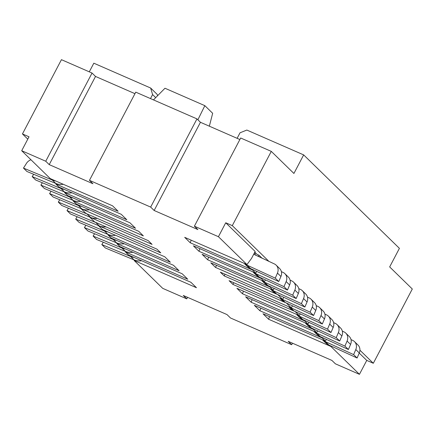 <?xml version="1.0" encoding="UTF-8"?>
<svg xmlns="http://www.w3.org/2000/svg" width="434" height="434" viewBox="0 0 434 434"><rect width="100%" height="100%" fill="white"/><g stroke="black" fill="none" stroke-linecap="round" stroke-linejoin="round"><path stroke-width="0.65" d="M108.229 234.506L108.05 235L170.35 262.228L164.779 256.792L102.478 229.564L98.475 225.658L160.775 252.881L156.94 249.143L94.645 221.92L89.773 217.163L152.068 244.385L148.238 240.648L85.943 213.425L81.066 208.667L143.361 235.89L138.663 231.3L76.368 204.078L73.232 201.018L135.527 228.246L129.956 222.805L67.661 195.582L64.525 192.522L126.826 219.75L121.254 214.309L58.959 187.087L55.823 184.027L118.119 211.249L112.547 205.814L50.252 178.591L21.7 150.723L29.013 136.797L22.454 133.932L27.781 139.135M89.442 209.79A15.895 14.121 134.3 0 1 81.88 208.928L53.073 196.987L49.59 193.591L51.055 191.264M81.749 206.432A15.895 14.121 134.3 0 1 78.397 205.526L49.59 193.591M89.285 71.838L93.82 63.19L150.652 88.031L152.589 94.579L150.489 98.583M157.575 95.735L157.184 94.4L150.652 88.031M97.004 222.951A15.895 14.121 134.3 0 1 95.805 222.517L66.999 210.582L68.469 208.255M106.01 226.884A15.895 14.121 134.3 0 1 99.288 225.919L70.482 213.978L66.999 210.582M283.76 297.317L282.664 299.395L277.793 294.637L215.497 267.415L210.794 262.825L273.089 290.053L269.959 286.993L207.664 259.765L202.092 254.329L264.387 281.558L261.252 278.498L198.956 251.27L193.385 245.834L255.68 273.062L252.55 270.002L190.249 242.774L184.683 237.338L246.979 264.561L218.427 236.698L194.383 226.19L240.68 138.001L271.283 151.374L293.916 173.464L303.664 154.9L399.416 248.351L389.667 266.921L412.3 289.006L373.311 363.274L366.752 360.404L359.227 353.059M282.664 299.395L220.369 272.172L224.199 275.91L286.527 303.078M292.462 305.813L291.371 307.89L286.494 303.133M291.371 307.89L229.076 280.668L232.906 284.406L295.228 311.579M300.382 313.95L299.205 315.54L295.201 311.628M299.205 315.54L236.91 288.312L242.481 293.753L243.409 291.154M304.934 320.531L304.776 320.976L242.481 293.753M304.776 320.976L307.912 324.035L245.611 296.807L251.183 302.248L252.111 299.65M313.641 329.026L313.484 329.471L251.183 302.248M313.484 329.471L316.614 332.531L254.319 305.308L259.89 310.744L260.818 308.145M322.343 337.527L322.185 337.967L259.89 310.744M322.185 337.967L325.321 341.026L263.026 313.804L268.597 319.24L269.519 316.641M331.05 346.023L330.892 346.462L268.597 319.24M330.892 346.462L359.444 374.33L335.401 363.822L331.918 360.426L288.198 341.319L291.681 344.715L230.481 317.97L226.998 314.574L183.278 295.467L186.761 298.863L162.717 288.355L134.166 260.492L196.461 287.715L190.889 282.279L128.594 255.051L125.459 251.997L187.759 279.219L182.188 273.783L119.892 246.555L116.757 243.496L179.052 270.724L173.481 265.288L111.185 238.06L108.05 235M194.383 226.19L197.861 229.586L154.146 210.485L150.663 207.083L89.458 180.338L92.941 183.734L49.226 164.627L45.744 161.231L21.7 150.723M216.577 265.353L215.497 267.415M246.979 264.561L251.503 258.452L255.159 251.487L225.734 222.772L232.293 225.637L268.982 261.447M359.922 350.2L373.311 363.274M254.791 252.192L257.02 254.367L258.989 255.225L262.131 258.295M232.293 225.637L271.283 151.374M237.121 138.321L240.024 132.793L246.832 130.059L303.664 154.9M298.793 288.637L300.48 289.413A7.948 7.063 134.3 0 1 302.265 290.634L305.748 294.035A7.948 7.063 134.3 0 1 307.044 301.972L304.88 307.033L276.632 294.04A15.895 14.121 134.3 0 1 273.067 291.594L270.187 288.784M304.88 307.033L301.402 303.637L273.149 290.639A15.895 14.121 134.3 0 1 270.279 288.822M302.265 290.634A7.948 7.063 134.3 0 1 303.561 298.57L301.402 303.637M22.454 133.932L61.444 59.67L92.046 73.042L95.523 76.444L134.958 93.673M89.458 180.338L135.761 92.149L196.965 118.894L200.448 122.296L239.877 139.526M152.589 94.579L155.708 97.623M186.761 298.863L187.564 297.339M134.345 259.999L134.166 260.492M141.668 260.769A15.895 14.121 134.3 0 1 134.106 259.901L105.305 247.96L101.822 244.564L103.287 242.237M125.638 251.498L125.459 251.997M132.967 252.273A15.895 14.121 134.3 0 1 125.399 251.405L96.598 239.465L93.115 236.069L94.579 233.742M125.274 248.91A15.895 14.121 134.3 0 1 121.921 248.009L93.115 236.069M115.558 235.277A15.895 14.121 134.3 0 1 107.99 234.414L79.189 222.474L75.706 219.078L77.171 216.75M107.865 231.919A15.895 14.121 134.3 0 1 104.507 231.013L75.706 219.078M124.26 243.778A15.895 14.121 134.3 0 1 116.697 242.91L87.89 230.969L84.413 227.573L85.878 225.246M116.572 240.414A15.895 14.121 134.3 0 1 113.214 239.508L84.413 227.573M116.93 243.002L116.757 243.496M232.906 284.406L233.785 282.729M316.202 305.628L317.889 306.404A7.948 7.063 134.3 0 1 319.674 307.625A7.948 7.063 134.3 0 1 320.976 315.561L318.811 320.628L290.563 307.63A15.895 14.121 134.3 0 1 289.44 307.05M224.199 275.91L225.083 274.228M307.5 297.133L309.187 297.908A7.948 7.063 134.3 0 1 310.966 299.129L314.449 302.531A7.948 7.063 134.3 0 1 315.751 310.467L313.587 315.529L285.339 302.536A15.895 14.121 134.3 0 1 281.774 300.089L279.762 298.125M310.966 299.129A7.948 7.063 134.3 0 1 312.268 307.066L310.104 312.133L281.856 299.135A15.895 14.121 134.3 0 1 280.733 298.554M310.104 312.133L313.587 315.529M319.674 307.625L323.156 311.026A7.948 7.063 134.3 0 1 324.453 318.963L322.294 324.024L294.04 311.032A15.895 14.121 134.3 0 1 290.476 308.585L288.469 306.621M322.294 324.024L318.811 320.628M324.909 314.124L326.596 314.9A7.948 7.063 134.3 0 1 328.381 316.12A7.948 7.063 134.3 0 1 329.677 324.057L327.513 329.124L299.265 316.131A15.895 14.121 134.3 0 1 296.389 314.308M328.381 316.12L331.858 319.522A7.948 7.063 134.3 0 1 333.16 327.458L330.996 332.52L302.748 319.527A15.895 14.121 134.3 0 1 299.183 317.08L296.303 314.27M327.513 329.124L330.996 332.52M307.912 324.035L309.089 322.446M333.61 322.619L335.303 323.395A7.948 7.063 134.3 0 1 337.082 324.616A7.948 7.063 134.3 0 1 338.384 332.553L336.22 337.619L307.972 324.627A15.895 14.121 134.3 0 1 305.097 322.804M337.082 324.616L340.565 328.017A7.948 7.063 134.3 0 1 341.867 335.954L339.703 341.015L311.455 328.023A15.895 14.121 134.3 0 1 307.885 325.576L305.004 322.766M336.22 337.619L339.703 341.015M316.614 332.531L317.791 330.941M342.317 331.115L344.005 331.891A7.948 7.063 134.3 0 1 345.789 333.117A7.948 7.063 134.3 0 1 347.086 341.048L344.921 346.115L316.674 333.122A15.895 14.121 134.3 0 1 313.798 331.299M345.789 333.117L349.272 336.513A7.948 7.063 134.3 0 1 350.569 344.45L348.404 349.516L320.156 336.518A15.895 14.121 134.3 0 1 316.592 334.071L313.711 331.261M344.921 346.115L348.404 349.516M325.321 341.026L326.498 339.437M351.025 339.61L352.712 340.386A7.948 7.063 134.3 0 1 354.491 341.612A7.948 7.063 134.3 0 1 355.793 349.549L353.629 354.611L325.381 341.618A15.895 14.121 134.3 0 1 322.505 339.795M354.491 341.612L357.974 345.008A7.948 7.063 134.3 0 1 359.276 352.945L357.111 358.012L328.863 345.014A15.895 14.121 134.3 0 1 325.294 342.567L322.413 339.757M353.629 354.611L357.111 358.012M359.444 374.33L366.752 360.404M292.483 343.191L291.681 344.715M133.981 257.405A15.895 14.121 134.3 0 1 130.623 256.505L101.822 244.564M92.046 73.042L45.744 161.231M95.523 76.444L49.226 164.627M196.965 118.894L150.663 207.083M200.448 122.296L154.146 210.485M225.734 222.772L218.427 236.698M253.722 254.226L274.369 263.926A7.948 7.063 134.3 0 1 276.149 265.147L279.632 268.543A7.948 7.063 134.3 0 1 280.934 276.48L278.769 281.547L250.521 268.554A15.895 14.121 134.3 0 1 246.951 266.107L244.071 263.297M254.785 252.197L255.333 255.17M258.989 255.225L258.301 256.532M276.149 265.147A7.948 7.063 134.3 0 1 277.451 273.084L275.286 278.151L247.038 265.152A15.895 14.121 134.3 0 1 244.163 263.335M275.286 278.151L278.769 281.547M252.55 270.002L252.707 269.557M256.857 271.467L255.68 273.062M191.177 240.176L190.249 242.774M199.884 248.671L198.956 251.27M281.384 271.646L283.071 272.422A7.948 7.063 134.3 0 1 284.856 273.642L288.339 277.044A7.948 7.063 134.3 0 1 289.635 284.975L287.471 290.042L259.223 277.049A15.895 14.121 134.3 0 1 255.659 274.603L252.778 271.793M284.856 273.642A7.948 7.063 134.3 0 1 286.152 281.579L283.988 286.646L255.74 273.648A15.895 14.121 134.3 0 1 252.865 271.83M283.988 286.646L287.471 290.042M261.252 278.498L261.409 278.053M265.565 279.963L264.387 281.558M290.091 280.142L291.778 280.917A7.948 7.063 134.3 0 1 293.558 282.138L297.04 285.539A7.948 7.063 134.3 0 1 298.342 293.476L296.178 298.538L267.93 285.545A15.895 14.121 134.3 0 1 264.36 283.098L261.48 280.288M293.558 282.138A7.948 7.063 134.3 0 1 294.86 290.075L292.695 295.142L264.447 282.143A15.895 14.121 134.3 0 1 261.572 280.326M292.695 295.142L296.178 298.538M269.959 286.993L270.116 286.548M274.272 288.458L273.089 290.053M208.586 257.172L207.664 259.765M55.639 180.945A15.895 14.121 134.3 0 1 52.281 180.039L23.479 168.099L26.447 163.39A7.948 7.063 134.3 0 1 30.966 159.766M55.823 184.027L55.997 183.533M64.34 189.441A15.895 14.121 134.3 0 1 60.988 188.535L32.181 176.6L33.646 174.273M72.033 192.799A15.895 14.121 134.3 0 1 64.465 191.931L35.664 179.996L32.181 176.6M73.048 197.937A15.895 14.121 134.3 0 1 69.69 197.031L40.888 185.096L42.353 182.768M80.735 201.295A15.895 14.121 134.3 0 1 73.172 200.432L44.371 188.492L40.888 185.096M64.525 192.522L64.704 192.029M73.232 201.018L73.411 200.524M63.326 184.304A15.895 14.121 134.3 0 1 55.764 183.436L26.957 171.501L23.479 168.099M197.877 119.789L204.843 105.663L212.665 113.296L209.351 126.185M153.473 99.891L164.98 88.243L204.843 105.663M97.308 218.389A15.895 14.121 134.3 0 1 90.581 217.423L61.78 205.483L58.297 202.087L59.762 199.759M88.303 214.456A15.895 14.121 134.3 0 1 87.098 214.022L58.297 202.087M78.397 205.526L81.88 208.928M273.149 290.639L276.632 294.04M303.561 298.57L307.044 301.972M125.399 251.405L121.921 248.009M107.99 234.414L104.507 231.013M116.697 242.91L113.214 239.508M315.751 310.467L312.268 307.066M281.856 299.135L285.339 302.536M290.563 307.63L294.04 311.032M324.453 318.963L320.976 315.561M299.265 316.126L302.748 319.527M333.16 327.458L329.677 324.057M307.972 324.627L311.455 328.023M341.867 335.954L338.384 332.553M316.674 333.122L320.156 336.518M350.569 344.45L347.086 341.048M325.381 341.618L328.863 345.014M359.276 352.945L355.793 349.549M134.106 259.901L130.623 256.505M280.934 276.48L277.451 273.084M247.038 265.152L250.521 268.554M289.635 284.975L286.152 281.579M255.74 273.648L259.223 277.049M298.342 293.476L294.86 290.075M264.447 282.143L267.93 285.545M73.172 200.432L69.69 197.031M64.465 191.931L60.988 188.535M55.764 183.436L52.281 180.039M99.288 225.919L95.805 222.517M90.581 217.423L87.098 214.022"/></g></svg>
